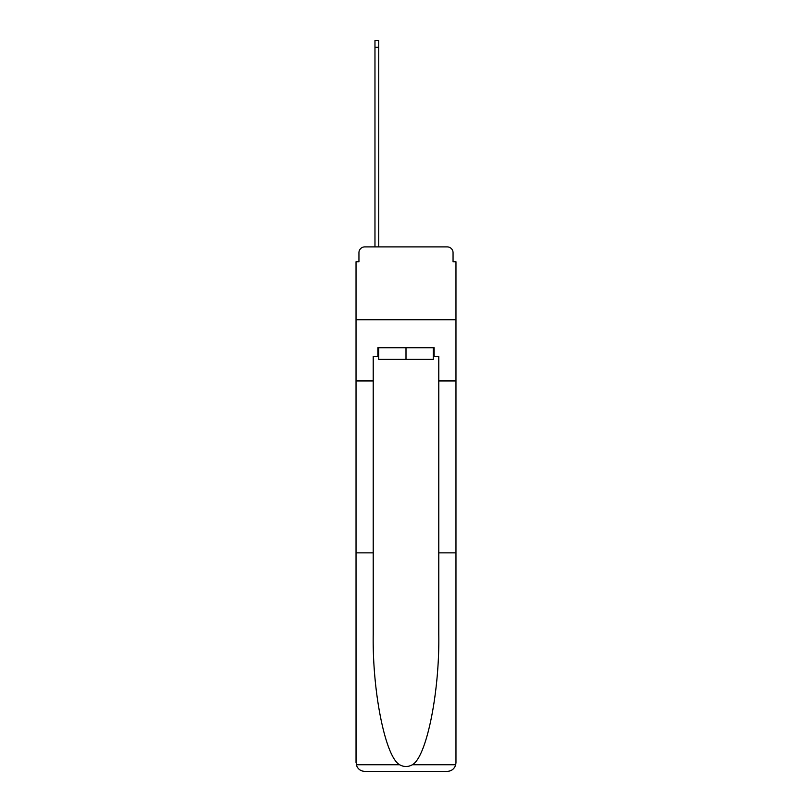 <?xml version="1.0" encoding="UTF-8"?>
<svg xmlns="http://www.w3.org/2000/svg" width="812" height="812" viewBox="0 0 812 812"><rect width="100%" height="100%" fill="white"/><g stroke="black" fill="none" stroke-linecap="round" stroke-linejoin="round"><path stroke-width="1.22" d="M358.945 252.735L358.945 261.758L358.945 252.735A5.826 5.826 0 0 1 364.771 246.899L374.971 246.899L374.971 40.6L378.757 40.6L378.757 246.899L383.274 246.899M433.243 356.468L434.115 356.468L434.115 347.719L377.885 347.719L377.885 356.468L373.215 356.468L373.215 634.365C372.312 692.271 385.467 757.139 399.656 764.752C403.879 767.107 408.111 767.107 412.344 764.752C426.533 757.139 439.688 692.271 438.784 634.365L438.784 552.86L455.968 552.86L455.968 762.661L455.968 261.758L453.055 261.758L453.055 252.735A5.826 5.826 0 0 0 447.229 246.899L364.771 246.899M373.215 380.94L356.032 380.94L356.032 319.745L455.968 319.745L356.032 319.745L356.032 261.758L358.945 261.758M428.726 246.899L447.229 246.899M453.055 261.758L453.055 252.735M373.215 552.86L356.032 552.86L356.285 764.752C357.605 768.893 360.437 771.106 364.771 771.4L447.229 771.4C451.563 771.106 454.395 768.893 455.715 764.752L455.968 762.661M425.082 771.4L447.229 771.4L425.082 771.4M356.032 762.661L356.032 380.94M434.115 356.468L438.784 356.468L438.784 380.94L455.968 380.94M438.784 552.86L438.784 380.94M377.885 356.468L378.757 356.468M378.757 347.719L378.757 359.381L433.243 359.381L433.243 347.719M406 347.719L406 359.381M356.285 764.752L399.656 764.752M412.344 764.752L455.715 764.752M374.971 47.299L378.757 47.299"/></g></svg>
